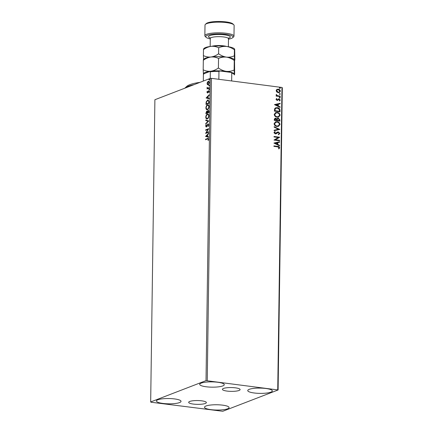 <?xml version="1.0" encoding="UTF-8"?>
<svg xmlns="http://www.w3.org/2000/svg" width="433" height="433" viewBox="0 0 433 433"><rect width="100%" height="100%" fill="white"/><g stroke="black" fill="none" stroke-linecap="round" stroke-linejoin="round"><path stroke-width="0.65" d="M235.455 387.844A8.849 1.905 -179.2 0 0 222.405 389.337A8.849 1.905 -179.2 0 0 227.049 391.08A8.849 1.905 -179.2 0 0 240.099 389.586A8.849 1.905 -179.2 0 0 235.455 387.844M201.729 400.839A8.849 1.905 -179.2 0 0 188.68 402.333A8.849 1.905 -179.2 0 0 193.324 404.076A8.849 1.905 -179.2 0 0 206.373 402.582A8.849 1.905 -179.2 0 0 201.729 400.839M210.963 409.65A12.286 2.641 0.8 0 1 204.511 407.226A12.286 2.641 0.8 0 1 222.638 405.153A12.286 2.641 0.8 0 1 229.084 407.572A12.286 2.641 0.8 0 1 210.963 409.65M206.146 386.766A12.286 2.641 0.8 0 1 199.694 384.347A12.286 2.641 0.8 0 1 217.821 382.269A12.286 2.641 0.8 0 1 224.267 384.688A12.286 2.641 0.8 0 1 206.146 386.766M254.203 392.991A12.286 2.641 0.8 0 1 247.752 390.571A12.286 2.641 0.8 0 1 265.878 388.493A12.286 2.641 0.8 0 1 272.325 390.912A12.286 2.641 0.8 0 1 254.203 392.991M162.905 403.426A12.286 2.641 0.8 0 1 156.454 401.007A12.286 2.641 0.8 0 1 174.58 398.928A12.286 2.641 0.8 0 1 181.032 401.348A12.286 2.641 0.8 0 1 162.905 403.426M207.694 82.281L208.565 81.361L208.246 81.317C208.874 81.063 209.247 81.501 209.361 82.633L208.197 84.83L207.418 84.662L207.071 83.515L207.456 82.086L208.609 81.263M208.197 84.83L207.418 84.662L207.737 84.706L207.391 83.558M209.247 88.072L207.034 88.927L207.364 88.321L207.093 87.239L207.753 88.099L209.253 87.596L209.247 88.072M207.921 88.121L209.253 87.758M208.268 91.753L208.933 90.741L208.614 90.697L209.236 91.46L208.923 92.559L208.619 91.174L207.515 92.943L206.947 92.256L207.277 91.211L207.51 92.473L208.814 90.665M207.223 92.121L207.716 92.278M209.226 91.655L208.619 91.174M209.052 101.863L209.031 103.308L206.005 104.477L206.151 102.009L207.613 100.05L208.176 99.969L209.052 101.863M207.802 110.891L208.403 110.226L208.084 110.182L208.923 111.319L208.906 112.564L205.875 113.727L206.66 111.129L207.293 111.465L208.354 110.144M206.368 111.866L206.979 111.167L206.66 111.129L207.548 111.498M208.787 120.942L205.735 124.098L205.74 123.578L208.056 121.18L205.783 120.553L205.789 120.033L208.787 120.942M208.636 131.789L208.63 132.265L205.605 133.434L207.905 129.451L205.648 130.322L205.653 129.846L208.679 128.677L206.384 132.655L208.636 131.789M207.526 138.961L205.513 139.735L205.523 139.258L208.192 138.327L208.609 139.199L208.246 140.509L208.3 139.323L207.526 138.961L208.349 138.874M206.021 380.629L150.673 401.954L151.041 402.225L222.757 411.285L278.105 389.965L206.021 380.629L210.243 78.405L154.895 99.731L150.673 401.954M205.561 136.465L208.614 133.223L208.609 133.748L207.629 134.76L207.607 136.509L208.565 136.774L208.56 137.293L205.561 136.384M206.319 126.891L205.626 126.052L206.157 124.65L205.94 125.938L206.314 126.414L208.008 123.86L208.809 124.856L208.127 126.512L208.5 125.013L207.997 124.336L206.785 126.468L206.086 126.923M208.473 124.358L207.997 124.336M206.26 125.976L206.509 126.474L207.028 126.019M207.017 125.267L208.257 123.822M207.326 118.886C206.46 119.254 205.935 118.669 205.751 117.137C205.962 115.422 206.503 114.409 207.375 114.106C208.241 113.738 208.76 114.334 208.933 115.876C208.722 117.57 208.186 118.577 207.326 118.886L206.801 118.961M206.417 115.562L207.694 114.144L207.375 114.106L207.905 114.025M207.45 109.63C206.59 109.998 206.065 109.419 205.881 107.887C206.092 106.166 206.633 105.154 207.504 104.851C208.37 104.488 208.89 105.078 209.063 106.621C208.852 108.32 208.316 109.322 207.45 109.63L206.931 109.706M206.546 106.312L207.824 104.894L207.504 104.851L208.035 104.77M206.097 98.015L209.15 94.773L209.144 95.298L208.165 96.31L208.143 98.058L209.101 98.323L209.096 98.843L206.097 97.934M209.009 89.669L208.766 89.371L209.02 88.873L209.269 89.176L209.009 89.669L208.766 89.371L209.345 88.917M209.171 88.895L209.269 89.176M209.063 85.999L208.814 85.702L209.074 85.204L209.063 85.999L208.814 85.702L209.393 85.247M209.22 85.225L209.323 85.507M209.144 80.018L208.901 79.715L209.155 79.223L209.404 79.52L209.144 80.018L208.901 79.715L209.48 79.261M209.307 79.239L209.404 79.52M277.737 389.695L281.959 87.471L282.327 87.742L278.105 389.965M276.828 89.431L278.289 89.155C279.453 89.29 280.146 89.967 280.373 91.179L279.355 92.548L278.24 92.662L276.795 92.007L276.135 90.632L277.147 89.268M280.227 96.597L276.13 96.066L276.135 95.585L276.736 95.666L276.222 94.399L277.45 95.682L280.232 96.115L280.227 96.597M276.01 99.373L276.606 98.524L276.952 98.848L276.514 99.406L277.06 99.942L279.079 98.843L280.248 100.007L279.68 100.921L279.307 100.597L279.745 99.996L279.096 99.325L277.071 100.424L276.01 99.373M276.465 98.621L276.779 98.919L276.341 99.476L276.887 100.007L277.434 99.877M279.096 99.325L278.273 99.844M280.032 110.388L280.01 111.833L274.408 111.108L274.641 108.71L275.664 107.801L277.331 107.649C278.955 107.79 279.853 108.699 280.032 110.388L279.842 111.811M279.886 121.088L274.278 120.358L274.289 119.481L274.939 118.306L275.697 118.225L276.882 118.967L277.575 118.247L278.332 118.166L279.902 119.844L279.886 121.088M279.767 129.462L274.132 130.728L274.138 130.209L278.414 129.245L274.181 127.183L274.186 126.663L279.767 129.462M279.615 140.314L279.61 140.79L274.002 140.065L278.224 137.494L274.046 136.952L274.051 136.476L279.658 137.201L275.442 139.772L279.615 140.314L279.437 140.768M277.645 146.847L273.916 146.365L273.921 145.889L277.705 146.376C278.728 146.316 279.377 146.782 279.653 147.772L278.993 148.86L278.565 148.562L279.079 147.702L277.645 146.847M281.959 87.471L211.472 78.346L207.255 380.569M273.959 143.096L279.594 141.748L279.588 142.268L277.78 142.674L277.759 144.422L279.545 145.293L279.539 145.818L273.959 143.096M278.332 134.241L279.28 133.386L278.343 132.395L275.253 133.911L273.959 132.633L274.928 131.551L275.269 131.973L274.538 132.714L275.236 133.429L277.515 132.022L278.354 131.919L279.853 133.429L278.608 134.668L278.435 134.208M278.343 132.395L275.973 133.835M274.766 131.632L275.096 132.038L274.365 132.779L275.063 133.499L275.967 133.234M277.023 126.468C275.426 126.301 274.446 125.381 274.084 123.724L275.48 121.835L277.066 121.678C278.668 121.857 279.637 122.777 279.983 124.45L278.576 126.317L277.023 126.468M277.152 117.219C275.556 117.045 274.576 116.131 274.213 114.469L275.61 112.58L277.196 112.428C278.798 112.602 279.767 113.527 280.108 115.194L278.706 117.062L277.152 117.219M274.495 104.645L280.129 103.298L280.124 103.817L278.316 104.223L278.295 105.971L280.081 106.843L280.075 107.368L274.495 104.645M279.81 98.058L279.35 97.604L279.821 97.263L280.281 97.723L279.637 98.129M279.35 97.604L279.821 97.263L280.108 97.788M279.859 94.389L279.399 93.934L279.87 93.593L280.335 94.053L279.686 94.459M279.399 93.934L279.87 93.593L280.162 94.118M279.945 88.408L279.48 87.948L279.956 87.612L280.416 88.072L279.772 88.473M279.48 87.948L279.956 87.612L280.243 88.137M210.243 78.405L211.472 78.346M273.921 145.975L277.531 146.446C278.554 146.386 279.204 146.847 279.48 147.837L279.653 147.772M279.48 147.837L278.82 148.93M273.959 143.042L279.594 141.748M279.42 141.813L279.415 142.305M277.759 144.422L277.78 142.674M277.585 144.487L279.545 145.293M279.372 145.364L279.366 145.732M275.312 143.231L277.012 144.211L277.207 142.803L275.312 143.231L277.185 144.146M274.051 136.563L279.658 137.201M279.485 137.375L275.442 139.772M275.269 139.837L279.442 140.379M277.434 132.06L278.181 131.984L279.853 133.429M279.68 133.494L278.435 134.733M278.17 132.46L277.618 132.547L278.17 132.46M275.063 133.499L275.794 133.304L275.063 133.499M274.138 130.236L278.414 129.245M274.186 126.815L279.767 129.38M275.393 121.868L277.066 121.678M276.893 121.749C278.495 121.922 279.464 122.848 279.81 124.515L279.983 124.45M279.81 124.515L278.489 126.349M275.691 122.323L274.49 123.843C274.782 125.18 275.572 125.922 276.855 126.057L278.197 125.9M277.055 122.16L275.778 122.285L274.663 123.773C274.955 125.115 275.745 125.851 277.028 125.992L278.284 125.868L279.404 124.39C279.133 123.037 278.349 122.295 277.055 122.16M274.852 118.339L275.697 118.225M275.523 118.296L276.882 118.967M277.488 118.285L278.332 118.166M278.159 118.236L279.902 119.844M279.729 119.909L279.713 121.061M278.148 118.712L277.136 119.335L277.055 120.331L279.144 120.601L279.323 119.984L278.322 118.647L277.748 118.734M275.171 118.783L275.702 118.707L274.863 119.459L274.858 119.957L276.655 120.19L275.702 118.707M275.529 118.772L274.684 120.022L276.655 120.19M277.136 119.335L277.228 120.266L279.317 120.531M278.322 118.647L277.309 119.27M275.523 112.612L277.196 112.428M277.023 112.493C278.625 112.672 279.594 113.592 279.935 115.259L280.108 115.194M279.935 115.259L278.619 117.094M275.821 113.067L274.619 114.588C274.912 115.93 275.697 116.666 276.985 116.802L278.327 116.65M277.185 112.905L275.908 113.035L274.793 114.523C275.085 115.86 275.87 116.601 277.158 116.737L278.414 116.618L279.534 115.135C279.263 113.787 278.479 113.04 277.185 112.905M275.577 107.833L277.331 107.649M277.163 107.714C278.782 107.855 279.68 108.77 279.859 110.453M275.929 108.277L274.998 109.1L274.814 110.767L279.442 111.281L279.328 109.468L277.326 108.131L276.016 108.239L275.166 109.029L274.987 110.702L279.442 111.281M274.495 104.591L280.129 103.298M279.962 103.363L279.951 103.855M278.295 105.971L278.316 104.223M278.121 106.036L280.081 106.843M279.907 106.913L279.902 107.281M275.848 104.781L277.548 105.76L277.742 104.353L275.848 104.781L277.721 105.695M278.273 98.989L279.079 98.843M278.906 98.913L280.248 100.007M280.075 100.077L279.507 100.986M278.922 99.395L278.527 99.455L278.922 99.395M278.1 99.909L277.531 100.418M279.177 97.669L279.648 97.328M276.135 95.677L276.736 95.666M276.135 94.524L276.655 94.686M276.406 94.957L277.45 95.682M277.277 95.747L280.232 96.115M280.059 96.186L280.054 96.575M279.225 93.999L279.696 93.658M276.655 89.496L278.289 89.155M278.116 89.22C279.28 89.355 279.972 90.032 280.2 91.244L280.373 91.179M280.2 91.244L279.269 92.581M277.32 89.755L276.465 90.762L278.078 92.251L279.058 92.121M278.284 89.631L277.401 89.718L276.633 90.697L278.251 92.186L279.144 92.094L279.87 91.114L278.284 89.631M279.307 88.018L279.783 87.677M205.837 139.61L205.523 139.258M205.843 139.296L208.327 138.376M208.3 140.395L208.013 140.357M208.549 139.691L208.251 139.653M208.603 139.361L208.3 139.323M208.619 139.366L207.845 139.004M205.881 136.427L208.609 133.602M208.56 137.245L205.881 136.509M207.315 135.085L206.292 136.146L207.299 136.422L207.315 135.085L207.624 135.123M207.607 136.46L207.299 136.422M205.973 133.288L208.224 129.494L207.905 129.451M205.967 130.198L205.653 129.846M205.973 129.884L208.636 128.861M208.636 131.957L206.384 132.655M208.322 126.263L207.981 126.182M208.3 126.219L208.598 125.797M208.798 125.05L208.5 125.013M208.82 125.05L208.316 124.379M206.638 126.929L205.626 126.052M206.135 125.278L206.325 124.926M207.017 126.014L206.709 125.976M206.059 123.762L205.74 123.578M206.059 123.622L208.376 121.224L208.056 121.18M208.376 121.224L205.783 120.553M206.103 120.596L206.108 120.12M206.952 118.967L206.07 117.267M206.065 117.181L205.751 117.137M207.694 114.144L208.062 114.063M208.944 116.055C208.809 114.799 208.387 114.323 207.688 114.626M207.055 118.474L207.651 118.447L208.56 117.538M207.369 114.583C206.676 114.826 206.243 115.633 206.065 116.997C206.211 118.236 206.633 118.702 207.331 118.409C208.019 118.166 208.452 117.365 208.625 116.012C208.484 114.761 208.067 114.285 207.369 114.583L208.121 114.561M208.928 116.049L208.625 116.012M207.651 118.447L207.218 118.512M206.2 113.603L206.205 113.132M206.979 111.644L207.488 112.553L206.66 111.606L206.195 113.132L208.906 112.25L208.598 112.207L208.609 111.66L208.917 111.698L208.397 110.702M207.153 111.622L206.66 111.606M207.483 112.797L207.169 112.515M206.195 113.132L207.163 112.759M208.609 111.66L208.078 110.659L207.477 112.396L208.598 112.207M208.56 110.68L208.078 110.659M207.082 109.711L206.2 108.012M206.195 107.925L205.881 107.887M207.824 104.894L208.192 104.808M209.074 106.799C208.933 105.549 208.517 105.073 207.818 105.371M207.185 109.219L207.78 109.197L208.69 108.288M207.499 105.327C206.806 105.571 206.368 106.377 206.195 107.747C206.341 108.981 206.763 109.452 207.461 109.154C208.149 108.91 208.576 108.115 208.755 106.762C208.614 105.506 208.197 105.03 207.499 105.327L208.251 105.306M209.058 106.799L208.755 106.762M207.78 109.197L207.342 109.257M206.33 104.353L206.335 103.882M207.613 100.05L207.932 100.093L206.151 102.009M207.932 100.093L208.322 100.001M209.052 101.836L208.998 101.225L207.927 100.57M206.325 103.877L209.036 102.994L208.728 102.951L208.679 101.187L207.602 100.526L206.433 102.156L206.325 103.877L208.728 102.951M208.376 100.499L207.602 100.526M208.998 101.225L208.679 101.187M206.417 97.977L209.15 95.152M209.096 98.794L206.417 98.058M207.851 96.635L206.828 97.696L207.835 97.972L207.851 96.635L208.159 96.673M208.143 98.01L207.835 97.972M207.245 92.294L206.947 92.256M207.542 92.164L207.835 92.51L207.542 92.164M208.587 91.027L208.268 90.984M209.015 92.402L208.722 92.364M209.285 91.661L208.939 91.211L209.285 91.661M207.835 92.987L207.272 92.299M209.334 89.712L209.085 89.409M207.358 88.803L207.039 88.446M207.364 88.489L207.688 88.364L207.364 88.321M207.688 88.364L207.337 87.672M207.288 87.666L207.012 87.628M209.383 86.043L209.139 85.739M207.347 83.553L207.071 83.515M207.775 82.129L207.456 82.086M208.517 84.868L207.737 84.706M209.41 82.779L208.56 81.837M208.078 84.386L209.047 83.942M208.241 81.794L207.342 83.412L208.208 84.348L209.09 82.741L208.241 81.794L208.852 81.794M208.527 84.392L208.23 84.435M209.469 80.062L209.22 79.759M194.173 84.597A34.591 7.442 -179.2 0 0 184.945 88.067A34.591 7.442 -179.2 0 0 184.804 88.208M184.945 88.067L186.742 86.4A32.773 7.052 0.8 0 1 199.965 82.367M225.588 80.17A15.474 3.329 0.8 0 1 226.107 80.235A15.474 3.329 0.8 0 1 226.621 80.305M231.66 80.955L231.769 73.042L230.681 72.371A14.928 3.21 0.8 0 1 233.452 73.675L233.977 74.189A15.474 3.329 -179.2 0 0 231.769 73.042M210.227 78.411L210.319 71.824L209.734 71.521A14.928 3.21 0.8 0 1 220.056 70.99L230.681 72.371M220.056 70.99L218.952 71.385A15.474 3.329 -179.2 0 0 210.319 71.824M218.844 79.299L218.952 71.385M234.35 74.931L234.35 74.936A15.474 3.329 -179.2 0 0 234.35 74.931A15.474 3.329 -179.2 0 0 233.977 74.189M203.402 74.498A15.474 3.329 -179.2 0 0 203.402 74.503A15.474 3.329 -179.2 0 0 203.402 74.498L203.31 81.079L203.402 74.492L204.003 73.729L209.734 71.521M228.478 39.159A13.656 2.939 -179.2 0 0 232.71 37.676A13.656 2.939 -179.2 0 0 225.891 34.348A13.656 2.939 -179.2 0 0 211.169 34.391A13.656 2.939 -179.2 0 0 206.076 37.308A13.656 2.939 -179.2 0 0 210.27 38.905M206.076 37.308L205.204 36.448A14.565 3.134 0.8 0 1 204.852 35.755A14.565 3.134 0.8 0 1 226.335 33.292A14.565 3.134 0.8 0 1 233.982 36.161A14.565 3.134 0.8 0 1 233.614 36.843L232.71 37.676M205.372 24.4L206.27 23.566A13.656 2.939 0.8 0 1 226.064 21.904A13.656 2.939 0.8 0 1 232.905 23.939L233.782 24.8A14.565 3.134 -179.2 0 0 226.486 22.624A14.565 3.134 -179.2 0 0 205.372 24.4A14.565 3.134 -179.2 0 0 205.004 25.087L204.852 35.755M233.982 36.161L234.129 25.493A14.565 3.134 -179.2 0 0 233.782 24.8M203.494 59.483L203.997 59.012A15.474 3.329 0.8 0 1 210.963 57.015C208.295 57.243 205.772 56.766 203.391 55.581L203.613 59.846C203.526 59.261 203.429 59.397 203.326 60.257C205.713 58.515 208.262 57.432 210.963 57.015C213.637 56.783 216.159 57.264 218.541 58.444C221.025 57.297 223.655 56.858 226.432 57.124C229.214 57.584 231.823 58.699 234.264 60.479C234.361 59.619 234.459 59.483 234.551 60.068L234.637 73.875C234.54 74.741 234.442 74.877 234.35 74.292L234.129 70.027C231.644 71.174 229.014 71.613 226.232 71.348C223.45 70.893 220.841 69.773 218.405 67.992C216.018 69.735 213.469 70.817 210.768 71.234C208.094 71.467 205.572 70.99 203.191 69.805L203.418 74.07C203.505 74.655 203.602 74.519 203.705 73.653M234.637 73.875C234.54 74.741 234.442 74.877 234.35 74.292A15.474 3.329 0.8 0 1 234.302 74.66M234.129 70.027L234.264 60.479C234.361 59.619 234.459 59.483 234.551 60.068L234.329 55.803C231.844 56.95 229.214 57.389 226.432 57.124A15.474 3.329 0.8 0 1 234.188 59.435L234.459 59.705M203.326 60.257L203.191 69.805M218.541 58.444L218.405 67.992M210.963 57.015A15.474 3.329 0.8 0 1 226.432 57.124C223.661 56.674 221.052 55.554 218.605 53.768C216.213 55.511 213.669 56.593 210.963 57.015M203.51 74.352A15.474 3.329 0.8 0 1 203.418 74.07A15.474 3.329 0.8 0 1 210.768 71.234A15.474 3.329 0.8 0 1 226.232 71.348A15.474 3.329 0.8 0 1 234.35 74.292M234.838 59.657C234.735 60.517 234.643 60.652 234.551 60.068C234.643 60.652 234.735 60.517 234.838 59.657L234.697 49.4C234.605 48.815 234.507 48.951 234.41 49.811C234.507 48.951 234.605 48.815 234.697 49.4M203.64 48.815L204.149 48.344A15.474 3.329 0.8 0 1 211.115 46.347A15.474 3.329 0.8 0 1 226.583 46.461A15.474 3.329 0.8 0 1 234.334 48.767L234.61 49.037M203.764 49.178C203.672 48.593 203.575 48.729 203.478 49.595C205.864 47.847 208.408 46.769 211.115 46.347C213.783 46.12 216.311 46.596 218.687 47.776C221.171 46.634 223.801 46.19 226.583 46.461C229.355 46.91 231.964 48.031 234.41 49.811L234.329 55.803M203.478 49.595L203.391 55.581M218.687 47.776L218.605 53.768M207.883 138.511L207.564 138.468M206.2 112.889L205.891 112.851M206.33 103.574L206.021 103.536M209.047 102.475L208.738 102.437M208.241 91.747L207.948 91.709M208.83 87.921L208.511 87.883M211.899 46.261A9.104 1.959 0.8 0 1 223.58 45.844A9.104 1.959 0.8 0 1 226.643 46.466M228.37 46.726L228.483 38.748A9.104 1.959 -179.2 0 0 223.704 36.957A9.104 1.959 -179.2 0 0 210.276 38.494L209.978 37.682L210.606 37.985M210.178 37.98A10.922 2.349 0.8 0 1 211.418 35.138A10.922 2.349 0.8 0 1 224.592 34.846A10.922 2.349 0.8 0 1 228.597 38.239M207.418 92.483L207.743 92.527M208.722 91.157L209.047 91.201M210.276 38.494L210.167 46.472M228.483 38.748L228.803 37.942L228.169 38.228"/></g></svg>
